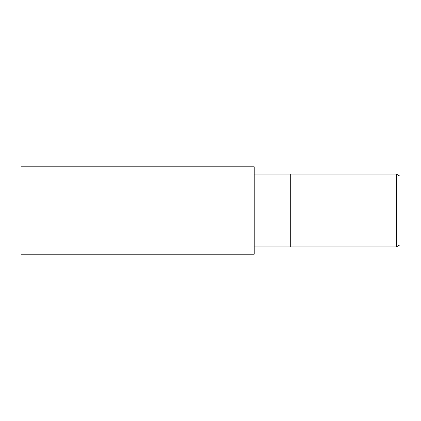 <?xml version="1.0" encoding="UTF-8"?>
<svg xmlns="http://www.w3.org/2000/svg" width="421" height="421" viewBox="0 0 421 421"><rect width="100%" height="100%" fill="white"/><g stroke="black" fill="none" stroke-linecap="round" stroke-linejoin="round"><path stroke-width="0.32" stroke-dasharray="2.1 1.58" d="M254.195 210.5L254.221 166.795L254.195 210.5M254.221 246.932L254.221 174.068L254.221 246.932M290.711 174.068L290.711 246.932L290.711 174.068M399.95 176.173L399.95 244.827M396.303 174.068L396.303 246.932M254.221 166.779L254.221 254.221M254.221 254.205L254.221 166.795L254.221 254.205M21.05 166.779L21.05 254.221"/><path stroke-width="0.63" d="M396.303 246.932L396.303 174.068L399.95 176.173L399.95 244.827L396.303 246.932L254.221 246.932M254.221 174.068L290.711 174.068L290.711 246.932L290.711 174.068L396.303 174.068M254.221 254.221L21.05 254.221L21.05 166.779L254.221 166.779L254.221 254.221"/></g></svg>
